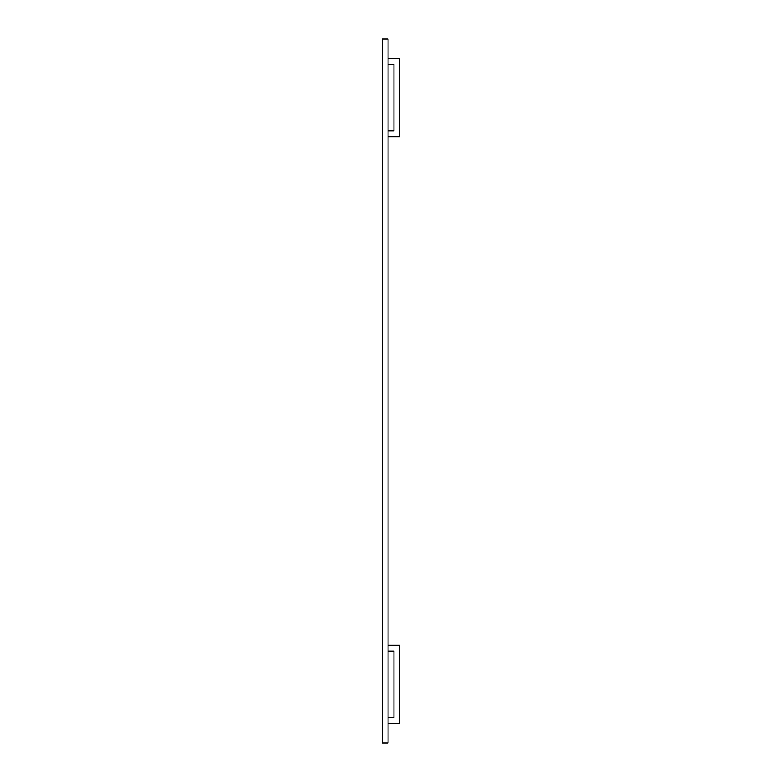 <?xml version="1.0" encoding="UTF-8"?>
<svg xmlns="http://www.w3.org/2000/svg" width="782" height="782" viewBox="0 0 782 782"><rect width="100%" height="100%" fill="white"/><g stroke="black" fill="none" stroke-linecap="round" stroke-linejoin="round"><path stroke-width="1.17" d="M388.067 723.282L399.798 723.282L399.798 645.218L388.067 645.218M388.067 651.083L393.933 651.083L393.933 717.417L388.067 717.417M388.067 130.917L393.933 130.917L393.933 64.583L388.067 64.583M388.067 58.718L399.798 58.718L399.798 136.782L388.067 136.782M388.067 39.1L382.202 39.1L382.202 742.9L388.067 742.9L388.067 39.1"/></g></svg>
